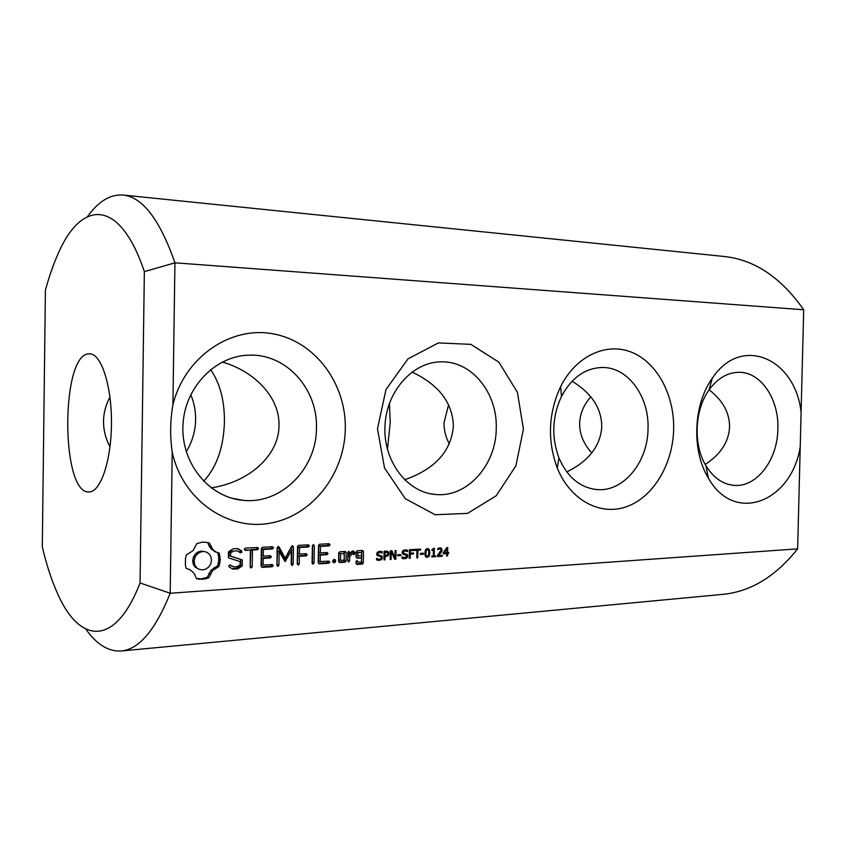 <?xml version="1.0" encoding="UTF-8"?>
<svg xmlns="http://www.w3.org/2000/svg" width="846" height="846" viewBox="0 0 846 846"><rect width="100%" height="100%" fill="white"/><g stroke="black" fill="none" stroke-linecap="round" stroke-linejoin="round"><path stroke-width="1.27" d="M121.19 650.976L722.77 594.368C750.635 591.692 775.592 576.528 797.63 548.853L170.194 593.247C155.347 630.175 139.019 649.421 121.19 650.976C108.404 651.737 96.634 644.462 85.88 629.16M87.529 216.587C98.411 201.359 110.244 194.178 123.019 195.045C142.488 196.949 159.788 219.548 174.942 262.81L144.359 271.64C119.349 196.896 80.751 200.322 57.835 254.392C53.161 264.925 49.015 276.885 45.409 290.273L42.3 546.897C46.234 563.616 50.961 578.357 56.492 591.111C78.118 642.907 114.358 649.199 140.055 582.968L170.194 593.247L172.214 452.113C182.493 499.954 227.711 531.034 269.98 523.209C312.364 515.827 344.682 473.855 345.305 428.795C346.268 383.746 315.325 341.403 273.025 333.832C230.852 325.795 184.534 356.991 172.901 404.874L174.942 262.81L803.7 309.773L801.099 412.245C795.303 358.334 741.286 334.403 712.364 378.13C693.244 404.441 691.415 450.654 708.377 478.106C734.317 524.679 791.539 502.027 800.221 446.878L801.099 412.245M797.63 548.853L800.221 446.878M673.659 429.356C674.484 395.378 657.448 362.955 632.099 352.444C606.836 341.816 576.063 355.658 560.644 386.59C548.303 413.345 547.182 440.48 557.271 468.007C570.341 500.557 600.755 516.346 627.15 506.49C653.62 496.771 672.898 464.02 673.659 429.356M448.687 552.586L448.666 553.527L447.619 553.591L447.576 555.949L446.667 556.012L446.709 553.644L443.325 553.844L443.346 552.544L446.868 547.573L447.735 547.531L447.64 552.65L448.687 552.586M442.299 555.314L442.278 556.277L437.467 556.573L437.488 555.388L441.126 550.112L440.079 548.79L437.773 549.657L437.794 548.462L440.332 547.827L441.517 548.345L442.098 550.006L441.21 552.438L438.471 555.547L442.299 555.314M435.669 555.811L435.658 556.689L431.777 556.932L431.798 556.055L433.289 555.959L433.395 550.323L431.904 550.408L431.925 549.636L433.617 548.345L434.358 548.303L434.21 555.907L435.669 555.811M429.345 549.519L429.874 552.798L429.208 556.192L426.849 557.366L425.432 556.404L424.893 553.104L425.559 549.72L427.473 548.525L429.345 549.519L427.674 549.477M423.486 553.199L423.465 554.225L420.43 554.405L420.451 553.379L423.486 553.199M420.515 549.096L420.494 550.101L417.903 550.249L417.755 557.8L416.792 557.852L416.93 550.312L414.329 550.46L414.35 549.456L420.515 549.096M414.075 549.466L414.054 550.482L410.352 550.693L410.31 553.125L413.493 552.935L413.472 553.94L410.289 554.13L410.215 558.265L409.242 558.328L409.401 549.741L414.075 549.466M407.338 554.564L407.719 555.981L406.926 557.852L404.726 558.772L402.009 558.254L402.04 556.827L404.758 557.789L406.704 556.203L406.482 555.367L402.611 553.961L402.167 552.459L402.982 550.63L404.98 549.826L407.539 550.27L407.508 551.624L404.959 550.809L403.182 552.29L403.405 553.115L407.338 554.564L405.541 554.172L405.9 555.029M400.761 554.553L400.75 555.589L397.641 555.78L397.662 554.743L400.761 554.553M396.002 550.513L395.843 559.153L394.627 559.227L391.233 551.698L391.095 559.449L390.165 559.502L390.323 550.841L391.857 550.757L394.955 557.63L395.082 550.566L396.002 550.513M388.769 552.301L388.282 555.494L385.015 556.594L384.962 559.83L383.957 559.893L384.116 551.201L387.299 551.148L388.769 552.301L387.098 552.174M382.001 556.076L382.403 557.514L381.588 559.418L379.336 560.348L376.555 559.83L376.576 558.371L379.368 559.354L380.816 558.857L381.356 557.736L381.134 556.901L377.157 555.484L376.703 553.95L377.538 552.1L379.59 551.285L382.202 551.74L382.18 553.104L379.558 552.279L377.75 553.781L377.982 554.627L382.001 556.076L380.245 555.685L380.615 556.583M357.118 550.799L356.187 551.888L356.092 557.186L356.991 558.17L361.538 557.895L361.464 562.04L357.869 562.262L356.97 560.454L356.018 561.543L355.976 563.447L356.885 564.43L362.374 564.081L363.304 562.992L363.516 551.465L362.617 550.492L357.118 550.799M348.848 551.264L347.886 552.364L347.738 561.014L348.658 561.998L349.62 560.898L349.694 556.562L352.74 553.358L353.84 554.733L355.246 553.252L353.533 551L352.243 551.074L349.747 553.696L348.848 551.264M346.046 561.12L346.194 552.459L345.284 551.476L339.69 551.793L338.738 552.882L338.59 561.575L339.51 562.558L345.094 562.22L346.046 561.12L344.333 560.708L344.005 551.539M334.17 559.269L335.746 560.983L334.107 562.897L332.531 561.184L334.17 559.269M329.105 543.745L319.481 544.253L318.519 545.384L318.223 562.823L319.164 563.817L328.777 563.225L329.792 562.104L328.808 561.099L320.179 561.617L320.296 555.061L327 554.669L328.026 553.527L327.042 552.512L320.327 552.893L320.444 546.368L329.073 545.913L330.088 544.771L329.105 543.745M313.38 544.57L312.385 545.765L312.089 563.119L313.052 564.197L314.035 563.002L314.331 545.659L313.38 544.57M308.335 544.835L298.511 545.363L297.528 546.505L297.242 564.039L298.215 565.117L299.22 563.912L299.347 556.287L306.189 555.875L307.225 554.722L306.231 553.686L299.378 554.088L299.495 547.499L308.293 547.024L309.329 545.882L308.335 544.835M285.165 558.254L279.095 546.95L278.249 546.442L277.192 547.584L276.906 565.287L277.89 566.376L278.916 565.16L279.138 551.55L285.091 561.522L291.394 550.841L291.172 564.409L292.145 565.488L293.16 564.282L293.467 546.696L292.452 545.67L291.606 546.262L285.165 558.254L283.547 557.831L277.721 547.013M262.366 547.267L261.351 548.43L261.065 566.334L262.059 567.349L272.19 566.725L273.269 565.572L272.232 564.536L263.127 565.096L263.233 558.36L270.308 557.948L271.386 556.774L270.35 555.727L263.275 556.129L263.381 549.435L272.486 548.948L273.554 547.785L272.518 546.728L262.366 547.267M245.234 550.408L250.405 550.133L250.141 566.926L251.156 568.026L252.203 566.799L252.468 550.016L257.533 549.752L258.622 548.578L257.575 547.51L245.266 548.166L244.219 549.34L245.234 550.408M228.483 551.867L228.399 557.8L240.19 561.628L240.137 564.716L237.261 566.672L233.633 566.894L230.271 564.98L228.832 565.477L229.192 567.01L232.999 569.147L237.853 568.85L242.199 565.889L242.294 559.925L230.535 556.076L230.577 552.998L233.475 551.063L237.123 550.862L240.444 552.787L241.85 552.29L241.522 550.778L237.684 548.557L232.988 548.811L228.483 551.867M196.832 543.555L193.025 550.661L186.406 554.944L185.486 558.307L185.39 565.086L186.215 568.343L189.747 569.644L192.708 571.875L194.94 574.889L196.314 578.548L199.402 579.267L205.726 578.844L208.814 577.733L212.568 570.648L219.029 566.365L220.267 559.703L219.23 553.168L215.783 551.856L212.885 549.614L209.332 542.942L202.998 542.032L196.832 543.555M523.41 429.102L517.424 392.354L498.876 362.173L470.862 344.364L438.418 342.916L407.931 358.894L385.956 389.625L377.496 428.859L384.539 468.05L405.35 498.738L435.151 514.728L467.552 513.395L496.2 495.788L515.923 465.776L523.41 429.102M172.214 452.113C169.951 436.325 170.173 420.578 172.901 404.874M140.055 582.968L144.359 271.64M316.457 428.076C317.874 389.72 287.196 354.4 250.532 355.13C216.481 354.802 184.671 386.685 182.969 425.02C180.854 463.344 209.364 497.765 243.288 500.335C281.528 504.438 316.668 468.346 316.457 428.076M777.876 428.996C779.071 399.196 760.914 371.912 738.949 372.293C727.423 372.462 717.419 378.384 708.948 390.059C694.481 410.056 693.096 444.827 705.934 465.702C713.442 477.895 722.939 484.451 734.413 485.382C756.916 487.307 777.601 459.695 777.876 428.996M123.019 195.045L724.123 256.475C754.526 259.701 781.059 277.467 803.7 309.773M648.036 428.742C649.294 396.563 627.986 367.037 602.31 367.481C585.178 368.031 571.568 377.686 561.48 396.436C552.174 416.634 551.317 437.118 558.931 457.887C567.444 477.271 580.208 487.846 597.223 489.591C623.639 491.97 647.867 462.032 648.036 428.742M446.836 552.48L445.779 553.453M448.666 553.527L446.825 553.147M447.64 552.65L446.73 552.459M446.709 553.644L443.336 553.358M447.576 555.949L446.667 555.769M447.619 553.591L445.779 553.21M440.459 555.42L437.477 556.076M442.278 556.277L440.449 555.896M438.471 555.547L437.53 555.346M439.529 547.848L440.163 548.8M438.514 548.483L437.858 548.43M433.839 555.822L431.788 556.435M435.658 556.689L433.829 556.308M434.21 555.907L433.3 555.716M432.496 549.551L432.486 550.133M433.395 550.323L431.915 550.016M427.071 548.578L427.526 549.149M426.923 556.404L425.855 556.943M421.668 553.305L420.441 553.918M423.465 554.225L421.657 553.844M418.696 549.202L416.095 550.133M420.494 550.101L418.685 549.731M416.93 550.312L414.339 549.985M417.755 557.8L416.792 557.588M417.903 550.249L416.095 549.879M412.266 549.572L409.39 550.27M414.054 550.482L412.256 550.101M410.215 558.265L409.253 558.053M410.289 554.13L409.327 553.929M413.472 553.94L409.327 553.696M410.31 553.125L409.348 552.924M410.352 550.693L409.39 550.492M404.79 553.633L405.541 554.172M404.24 553.538L402.22 553.094M407.539 550.27L405.742 549.9L405.72 550.841M404.251 554.69L403.288 554.479M404.748 557.789L402.326 558.392M398.974 554.659L397.652 555.283M400.75 555.589L398.963 555.209M394.099 557.44L394.088 558.032M395.843 559.153L394.448 558.836M394.955 557.63L393.781 557.366M390.323 550.883L390.63 551.571M391.095 559.449L390.165 559.238M391.233 551.698L390.313 551.497M386.273 551.074L386.992 551.92M384.962 559.83L383.968 559.597M385.015 556.594L384.031 556.372M386.083 555.526L384.031 556.15M379.537 555.166L380.245 555.685M378.828 555.05L376.745 554.564M379.558 552.279L380.192 552.301M379.209 552.089L378.437 551.909M382.202 551.74L380.446 551.359L380.425 552.332M378.997 556.245L379.568 556.372M376.565 558.846L377.972 559.143L376.565 558.825M379.431 559.343L376.851 559.957M363.516 551.465L361.305 550.566M363.304 562.992L361.57 562.579L361.781 551.084M356.547 557.683L361.538 557.895M362.374 564.081L360.65 563.669L361.57 562.579M356.42 563.933L360.65 563.669M357.869 562.262L356.155 561.384M357.879 561.427L356.42 561.078M349.768 552.258L348.277 551.909M349.747 553.696L348.034 553.305L348.055 552.174M347.738 560.676L347.981 556.16L351.027 552.967L352.74 553.358M349.62 560.898L347.907 560.486M349.694 556.562L347.981 556.16M355.246 553.252L353.522 552.861L352.2 551.116M352.888 553.538L353.522 552.861M346.194 552.459L344.481 552.068M345.094 562.22L343.391 561.797L344.333 560.708M339.045 562.072L343.391 561.797M335.27 559.766L333.884 559.428M333.652 559.566L334.043 560.57L332.922 562.188M335.746 560.983L334.043 560.57M335.228 562.262L333.525 561.85M330.088 544.771L327.846 543.809M329.073 545.913L327.391 545.533L328.407 544.401M320.444 546.368L318.773 545.987L327.391 545.533M320.327 552.893L318.656 552.491L318.773 545.987M318.688 563.32L327.095 562.812L328.111 561.681L327.603 561.173M328.777 563.225L327.095 562.812M329.792 562.104L328.111 561.681M328.026 553.527L325.805 552.575M327 554.669L325.319 554.267L326.345 553.136M320.179 561.617L318.508 561.205L318.625 554.659L325.319 554.267M320.296 555.061L318.625 554.659M314.331 545.659L312.766 545.3M314.035 563.002L312.375 562.579L312.671 545.427M309.329 545.882L307.109 544.909M308.293 547.024L306.643 546.632L307.68 545.49M299.495 547.499L297.845 547.108L306.643 546.632M299.378 554.088L297.739 553.686L297.845 547.108M297.242 563.891L297.707 555.875L304.539 555.462L305.575 554.32L305.036 553.76M299.22 563.912L297.581 563.489M299.347 556.287L297.707 555.875M307.225 554.722L305.575 554.32M306.189 555.875L304.539 555.462M279.095 546.95L278.017 546.685M293.467 546.696L291.711 546.188M293.16 564.282L291.521 563.859L291.838 546.315M291.394 550.841L289.766 550.439L284.362 560.507L285.98 560.93M276.906 565.202L277.53 551.148L279.138 551.55M278.916 565.16L277.308 564.726M273.554 547.785L271.365 546.791M272.486 548.948L270.879 548.546L271.957 547.383M261.562 566.841L270.593 566.291L271.672 565.128L271.132 564.61M272.19 566.725L270.593 566.291M263.381 549.435L261.795 549.033L270.879 548.546M273.269 565.572L271.672 565.128M263.275 556.129L261.689 555.706L261.795 549.033M263.127 565.096L261.551 564.652L261.657 557.937L268.721 557.525L269.789 556.361L269.229 555.79M271.386 556.774L269.789 556.361M263.233 558.36L261.657 557.937M270.308 557.948L268.721 557.525M244.79 549.942L250.405 550.133M250.152 566.926L250.902 549.614L255.968 549.35L257.047 548.176L256.454 547.573M252.203 566.799L250.638 566.355M258.622 548.578L257.047 548.176M252.468 550.016L250.902 549.614M257.533 549.752L255.968 549.35M241.522 550.778L236.912 548.599M241.85 552.29L240.306 551.878L239.968 550.376M233.633 566.894L229.816 565.149M239.418 552.195L240.306 551.878M237.123 550.862L233.475 551.063M230.577 552.998L229.055 552.586L231.941 550.651M230.535 556.076L229.002 555.653L229.055 552.586M232.121 568.66L236.309 568.396L240.655 565.445L240.74 559.502L229.002 555.653M237.853 568.85L236.309 568.396M242.294 559.925L240.74 559.502M242.199 565.889L240.655 565.445M210.686 546.59L209.195 546.188L207.852 542.572M212.885 549.614L211.384 549.202L209.195 546.188M215.783 551.856L211.384 549.202M219.23 553.168L214.281 551.433M220.034 556.372L218.522 555.949L217.718 552.745M220.267 559.703L218.754 559.269L218.522 555.949M219.928 563.055L218.416 562.611L218.754 559.269M219.029 566.365L217.517 565.911L218.416 562.611M196.261 578.389L201.084 578.875L207.323 577.258L211.077 570.183L217.517 565.911M199.402 579.267L197.922 578.78M215.54 568.068L214.038 567.613M202.564 579.362L201.084 578.875M212.568 570.648L211.077 570.183M205.726 578.844L204.235 578.368M210.284 573.916L208.782 573.451M208.814 577.733L207.323 577.258M496.253 428.436C497.585 393.453 472.237 361.295 441.813 361.845C413.165 361.422 386.326 390.905 384.951 426.141C383.206 461.366 407.338 492.753 435.902 494.519C467.383 497.564 496.232 464.856 496.253 428.436M89.179 353.818L89.75 353.818C101.213 353.702 111.693 385.469 111.461 422.968C111.386 460.467 100.653 492.15 89.19 491.938C60.605 494.572 60.626 353.152 89.179 353.818M186.257 451.732C192.254 441.929 195.373 431.259 195.616 419.722C195.722 410.997 194.094 402.622 190.731 394.617M211.119 487.867C249.274 482.283 279.064 455.275 279.011 425.485C279.846 398.297 255.926 371.775 222.276 361.993M705.204 464.433C720.686 454.365 728.808 441.866 729.569 426.913C729.59 412.753 722.78 400.38 709.138 389.795M566.788 471.941C588.89 461.049 600.544 445.905 601.77 426.511C601.527 408.258 591.64 393.157 572.086 381.229M385.321 551.782L384.105 551.708M356.314 552.459L361.633 552.639L361.58 555.759L357.974 555.981L356.251 555.579L356.314 552.459L361.633 552.639M338.918 553.453L344.28 553.644L344.174 560.158L340.515 560.38L338.812 559.978L338.918 553.453L344.28 553.644M201.496 551.063L206.339 552.015L209.057 553.844L210.855 556.668L211.479 560.2L210.749 563.817L208.856 566.852L206.086 568.988L202.702 569.918L199.339 569.4L195.119 567.127L193.3 564.314L192.666 560.761L193.406 557.123L195.32 554.088L198.112 551.962L201.496 551.063L206.339 552.015M404.578 479.819C435.098 469.033 451.362 451.108 453.382 426.035C452.642 402.738 438.841 384.719 411.96 372.007M109.948 397.091C105.803 404.779 103.656 412.795 103.519 421.139C103.434 429.98 105.602 438.535 110.001 446.804M210.548 369.565C219.907 382.931 224.539 400.306 224.444 421.72C223.619 447.502 216.671 467.362 203.611 481.279M590.783 396.816C583.645 404.959 579.922 413.821 579.637 423.412C579.531 434.04 583.571 443.886 591.766 452.948M448.57 404.726L444.013 422.767C443.907 430.032 445.673 437.075 449.321 443.917M389.424 403.246L390.239 422.514L387.436 449.512M446.804 548.927L443.991 552.861L446.73 552.702L446.804 548.927L446.022 548.768M443.991 552.861L443.346 552.734M428.562 555.462L428.869 551.359L427.452 549.477L426.215 550.439L425.908 554.532L427.04 556.425L428.562 555.462M385.099 552.131L385.036 555.6L387.479 554.923L387.817 552.85L384.105 551.92M385.036 555.6L384.042 555.378M357.974 555.981L358.038 552.85M340.515 560.38L340.621 553.855M199.339 569.4L195.119 567.127M196.6 567.581L194.77 564.758L193.3 564.314M194.77 564.758L194.136 561.194L192.666 560.761M194.136 561.194L194.876 557.556L193.406 557.123M194.876 557.556L196.79 554.511L195.32 554.088M196.79 554.511L199.582 552.385L198.112 551.962M199.582 552.385L202.977 551.476M439.518 554.447L438.566 554.246M440.586 553.231L439.634 553.03M441.21 552.438L440.258 552.248M441.665 551.719L440.734 551.529M441.982 550.915L441.052 550.725M442.098 550.006L441.115 549.805M441.517 548.345L439.677 547.975M438.82 549.022L437.794 548.821M439.772 548.79L437.942 548.42M429.874 552.798L428.901 552.597M427.304 557.377L426.088 557.112M429.208 556.192L428.256 555.991M407.719 555.981L406.662 555.748M403.405 553.115L402.178 552.85M403.182 552.29L402.199 552.078M403.679 551.264L402.622 551.042M404.959 554.849L403.331 554.49M404.726 558.772L402.939 558.381M405.995 558.487L404.208 558.096M406.926 557.852L405.71 557.588M407.508 556.985L406.577 556.784M388.97 553.538L387.923 553.305M388.113 551.507L386.347 551.127M386.019 556.531L384.253 556.139M387.352 556.224L385.586 555.833M388.282 555.494L387.119 555.24M388.779 554.616L387.796 554.405M382.403 557.514L381.313 557.271M377.982 554.627L376.713 554.342M377.75 553.781L376.734 553.559M378.257 552.745L377.179 552.512M379.336 560.348L377.58 559.946M380.637 560.063L378.881 559.661M381.588 559.418L380.362 559.132M382.18 558.529L381.239 558.318M426.553 556.245L425.231 555.959M426.109 555.589L425.062 555.367M425.908 554.532L424.925 554.331M425.876 553.051L424.904 552.84M425.972 551.56L425.041 551.37M426.215 550.439L425.316 550.26M426.701 549.741L425.675 549.53M427.452 549.477L425.972 549.17M386.083 552.078L384.327 551.698M386.865 552.11L385.099 551.729M705.934 465.702L708.377 478.106M708.948 390.059L712.364 378.13M558.931 457.887L557.271 468.007M561.48 396.436L560.644 386.59M438.249 548.43L440.079 548.79M403.764 550.45L405.551 550.82M402.749 558.54L403.711 558.762M377.2 560.084L378.268 560.327M250.532 355.13L246.757 355.257M243.288 500.335L231.677 498.178M734.413 485.382L732.488 485.202M597.223 489.591L594.061 489.242M441.813 361.845L439.983 361.877M435.902 494.519L430.223 493.736M425.263 556.044L426.807 556.372M426.003 549.139L427.716 549.488M384.941 551.708L386.707 552.089"/></g></svg>
